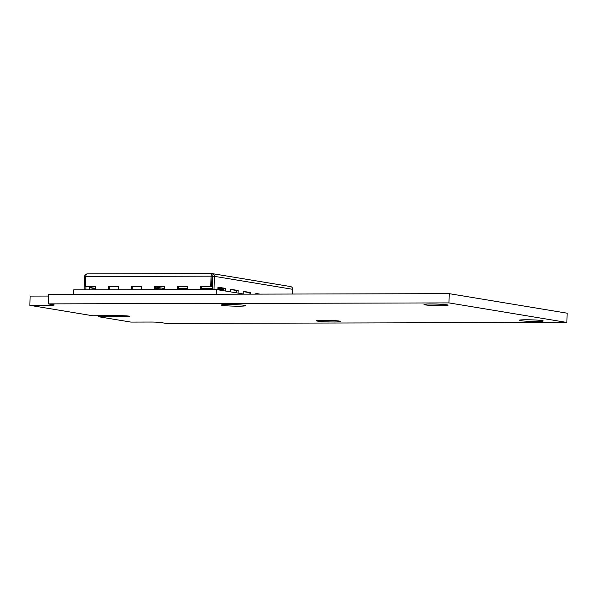 <?xml version="1.0" encoding="UTF-8"?>
<svg xmlns="http://www.w3.org/2000/svg" width="597" height="597" viewBox="0 0 597 597"><rect width="100%" height="100%" fill="white"/><g stroke="black" fill="none" stroke-linecap="round" stroke-linejoin="round"><path stroke-width="0.9" d="M441.146 305.701A12.052 0.776 1.6 0 1 423.989 304.515A12.052 0.776 1.6 0 1 430.93 304.007A12.052 0.776 1.6 0 1 448.086 305.186A12.052 0.776 1.6 0 1 441.146 305.701M536.263 321.462A12.052 0.776 1.6 0 1 519.106 320.276A12.052 0.776 1.6 0 1 526.047 319.768A12.052 0.776 1.6 0 1 543.203 320.955A12.052 0.776 1.6 0 1 536.263 321.462M333.596 321.955A12.052 0.776 1.6 0 1 316.44 320.768A12.052 0.776 1.6 0 1 323.38 320.261A12.052 0.776 1.6 0 1 340.536 321.447A12.052 0.776 1.6 0 1 333.596 321.955M238.479 306.194A12.052 0.776 1.6 0 1 221.323 305.007A12.052 0.776 1.6 0 1 228.255 304.5A12.052 0.776 1.6 0 1 245.412 305.679A12.052 0.776 1.6 0 1 238.479 306.194M98.438 316.708L125.713 316.641A6.955 0.448 -178.4 0 0 129.713 316.35A6.955 0.448 -178.4 0 0 119.818 315.664L92.542 315.731L29.85 305.343L49.991 305.298A7.418 0.478 -178.4 0 0 54.26 304.985A7.418 0.478 -178.4 0 0 53.558 304.761L48.253 303.88L448.974 302.903L566.889 322.447L166.167 323.417L160.862 322.537A7.418 0.478 -178.4 0 0 151.004 322.037L130.862 322.082L98.438 316.708L98.468 315.716M566.889 322.447L567.15 313.194L449.235 293.657L48.514 294.634L48.253 303.88M448.974 302.903L449.235 293.657M29.85 305.343L30.111 296.097L48.469 296.052M73.55 294.575L73.677 289.866L216.345 289.523L216.211 294.224M216.345 289.523L244.322 294.157M290.194 286.53C291.754 286.702 292.605 287.635 292.746 289.321L292.62 294.037M290.582 286.567L212.069 273.59C213.554 273.747 214.33 274.657 214.398 276.336L212.719 276.344L212.017 275.441L211.995 273.583L87.229 273.889C85.662 274.053 84.759 274.978 84.52 276.65L85.722 276.65M212.136 275.448L211.562 286.47L200.577 286.366L200.488 289.56M225.427 291.023L225.502 288.396L217.927 287.142L217.853 289.769M238.061 293.12L238.128 290.493L230.554 289.232L230.479 291.866M250.718 294.142L250.762 292.582L243.188 291.329L243.113 293.955M260.023 294.12L255.815 293.418L255.8 294.127M292.746 289.321L214.398 276.336L214.024 289.523M212.719 276.344L212.353 289.53M255.807 293.702L258.344 294.12M243.18 291.605L249.083 292.59L249.039 294.142M230.546 289.515L236.457 290.493L236.39 292.843M217.92 287.426L223.823 288.403L223.756 290.746M212.069 273.59C211.435 273.635 211.099 274.493 211.062 276.165L211.845 276.299M95.55 289.814L95.639 286.62L85.446 286.642L85.729 276.471C85.931 274.799 86.431 273.941 87.229 273.889L211.928 273.59M85.729 276.471L211.062 276.165L210.778 286.336M118.579 289.761L118.669 286.56L108.467 286.59L108.385 289.784M141.608 289.702L141.698 286.508L131.497 286.53L131.407 289.724M164.63 289.649L164.72 286.448L154.526 286.478L154.436 289.672M187.659 289.59L187.749 286.396L177.548 286.418L177.458 289.612M85.446 286.642L95.639 286.754M201.279 289.56L201.361 286.493L211.562 286.47M178.249 289.612L178.339 286.553L187.749 286.53M155.227 289.672L155.31 286.605L164.72 286.582M132.198 289.724L132.28 286.664L141.69 286.642M109.169 289.784L109.258 286.717L118.669 286.694M155.272 288.097L164.556 289.635L164.645 289.149M85.916 286.724L85.834 289.836M84.52 276.65L84.155 289.843M95.587 288.709L89.722 287.732M95.595 288.426L89.729 287.455L89.662 289.829M201.361 286.493L200.577 286.366M178.339 286.553L177.548 286.418M155.31 286.605L154.526 286.478M132.28 286.664L131.497 286.53M109.258 286.717L108.467 286.59M249.083 292.59L250.762 292.582M236.457 290.493L238.128 290.493M223.823 288.403L225.502 288.396M49.991 305.298L50.021 304.171M125.713 316.641L125.736 315.835M164.66 288.582L155.302 287.03M223.823 288.545L217.883 288.56M212.375 288.575L201.308 288.597M187.689 288.635L178.279 288.657M217.86 289.552L223.793 289.538"/></g></svg>
